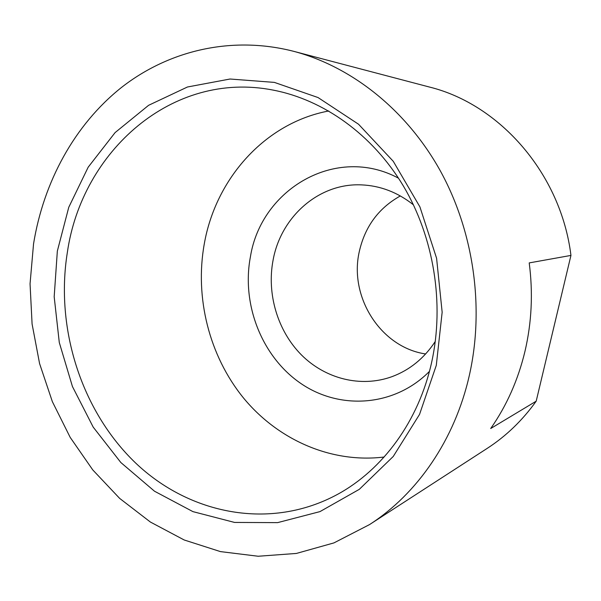 <?xml version="1.0" encoding="UTF-8"?>
<svg xmlns="http://www.w3.org/2000/svg" width="601" height="601" viewBox="0 0 601 601"><rect width="100%" height="100%" fill="white"/><g stroke="black" fill="none" stroke-linecap="round" stroke-linejoin="round"><path stroke-width="0.9" d="M400.341 195.934C378.592 208.074 364.905 226.66 359.27 251.691C348.88 296.999 380.726 347.378 425.636 353.966M57.343 251.083L54.18 296.759L59.289 342.51L72.443 386.541L93.2 427.116L120.869 462.552L154.517 491.227L192.929 511.624L234.57 522.434L277.624 522.63L319.972 511.609L359.308 489.334L393.249 456.459L419.543 414.405L436.288 365.37L442.156 312.227L436.589 258.257L419.911 206.879L393.272 161.316L358.534 124.227L318.042 97.55L274.364 82.39L230.055 79.016L187.459 86.995L148.597 105.31L115.099 132.588L88.197 167.168L68.769 207.27L57.343 251.083M67.342 252.458C55.157 328.356 81.285 410.829 135.42 462.815C189.503 514.479 270.518 530.826 337.679 494.285C382.86 469.666 418.837 420.933 431.698 362.087C444.59 303.475 433.937 237.41 403.279 185.837C372.395 134.391 323.466 99.676 272.982 90.075C172.134 70.234 81.796 151.46 67.342 252.458M469.351 375.347C484.631 307.735 473.746 231.362 440.052 170.376C406.081 109.525 351.39 66.591 293.776 51.348C231.618 35.354 168.678 50.567 121.5 87.445C74.486 124.805 43.572 181.99 33.543 243.901L30.05 283.807L32.086 323.992L39.576 363.567L52.362 401.656L70.197 437.393L92.772 469.922L119.667 498.402L150.363 522.021L184.214 539.991L220.454 551.605L258.205 556.248L296.406 553.438L333.931 542.906L369.525 524.59C417.229 493.954 454.822 439.804 469.351 375.347M369.525 524.59L487.208 448.376C506.102 436.131 522.427 420.399 536.19 401.183L490.701 428.521C506.703 405.637 518.145 379.84 525.019 351.127C531.72 322.331 533.117 292.927 529.211 262.907L570.95 255.417C560.966 173.914 499.949 104.371 429.377 87.025L293.776 51.348M429.445 371.38C394.624 406.697 340.181 410.295 301.146 383.671C261.968 357.122 241.317 304.572 250.414 256.8C261.142 188.962 336.275 144.593 398.523 178.204M413.458 204.851C397.644 192.305 380.275 185.649 361.351 184.875C318.8 182.929 280.87 216.841 273.094 260.083C266.611 293.844 277.557 330.828 301.371 354.86C325.231 378.78 360.848 387.976 392.04 376.639C409.784 370.006 424.208 358.256 435.312 341.398M328.747 110.975C264.846 122.942 215.661 178.828 204.287 243.863C194.604 297.645 209.201 355.709 243.375 397.824C277.715 439.662 330.986 463.544 384.129 457.023M570.95 255.417L536.19 401.183"/></g></svg>

